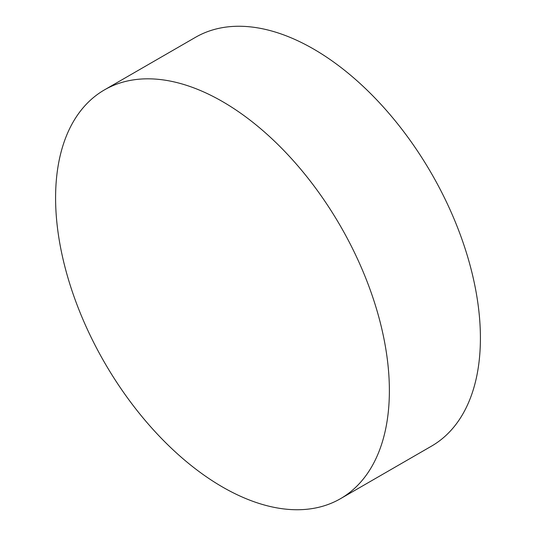 <?xml version="1.0" encoding="UTF-8"?>
<svg xmlns="http://www.w3.org/2000/svg" width="536" height="536" viewBox="0 0 536 536"><rect width="100%" height="100%" fill="white"/><g stroke="black" fill="none" stroke-linecap="round" stroke-linejoin="round"><path stroke-width="0.8" d="M222.48 486.996A236.028 136.271 -120 0 0 340.494 498.688A236.028 136.271 -120 0 0 376.674 309.553A236.028 136.271 -120 0 0 222.48 101.565A236.028 136.271 -120 0 0 104.473 89.874A236.028 136.271 -120 0 0 68.293 279.008A236.028 136.271 -120 0 0 222.48 486.996M340.494 498.688L431.527 446.126A236.028 136.271 -120 0 0 467.707 256.992A236.028 136.271 -120 0 0 313.52 49.004A236.028 136.271 -120 0 0 195.506 37.312L104.473 89.874"/></g></svg>

